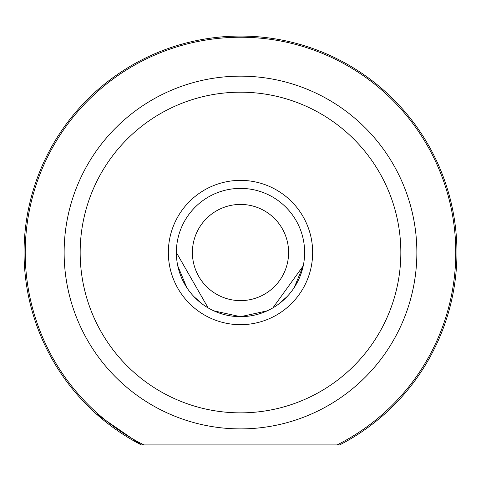 <?xml version="1.0" encoding="UTF-8"?>
<svg xmlns="http://www.w3.org/2000/svg" width="481" height="481" viewBox="0 0 481 481"><rect width="100%" height="100%" fill="white"/><g stroke="black" fill="none" stroke-linecap="round" stroke-linejoin="round"><path stroke-width="0.72" d="M339.658 444.925L337.085 444.925A215.284 215.284 0 0 0 240.5 37.241A215.284 215.284 0 0 0 143.915 444.925L141.342 444.925A216.45 216.45 0 0 1 240.5 36.075A216.45 216.45 0 0 1 339.658 444.925L141.342 444.925L96.2 413.858M168.35 252.525A72.15 72.15 0 0 1 240.5 180.375A72.15 72.15 0 0 1 312.65 252.525A72.15 72.15 0 0 1 240.5 324.675A72.15 72.15 0 0 1 168.35 252.525M303.222 265.897L272.883 307.882M267.141 310.864L240.656 316.66M202.994 304.551L193.963 296.657M186.766 287.536L177.784 265.933M80.165 252.525A160.335 160.335 0 0 0 240.5 412.86A160.335 160.335 0 0 0 400.835 252.525A160.335 160.335 0 0 0 240.5 92.19A160.335 160.335 0 0 0 80.165 252.525M416.865 252.525A176.365 176.365 0 0 1 240.5 428.89A176.365 176.365 0 0 1 64.135 252.525A176.365 176.365 0 0 1 240.5 76.16A176.365 176.365 0 0 1 416.865 252.525M176.365 252.525A64.135 64.135 0 0 1 240.5 188.39A64.135 64.135 0 0 1 304.635 252.525A64.135 64.135 0 0 1 240.5 316.66A64.135 64.135 0 0 1 176.365 252.525L208.117 307.882M213.859 310.864L240.344 316.66M278.006 304.551L287.037 296.657M294.234 287.536L303.216 265.933M192.4 252.525A48.1 48.1 0 0 0 240.5 300.625A48.1 48.1 0 0 0 288.6 252.525A48.1 48.1 0 0 0 240.5 204.425A48.1 48.1 0 0 0 192.4 252.525"/></g></svg>
